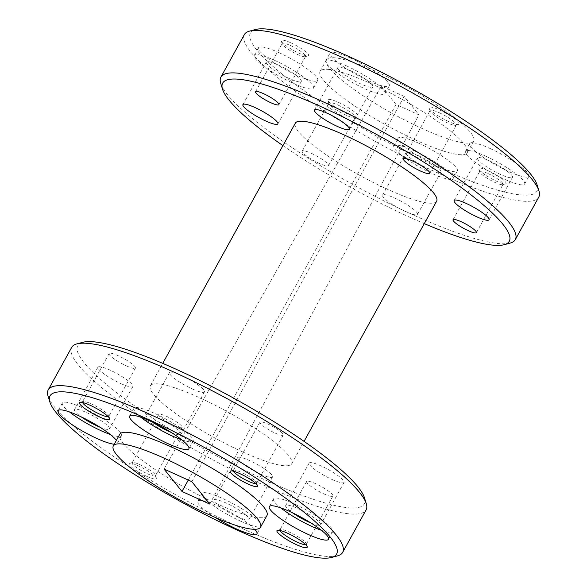 <?xml version="1.0" encoding="UTF-8"?>
<svg xmlns="http://www.w3.org/2000/svg" width="587" height="587" viewBox="0 0 587 587"><rect width="100%" height="100%" fill="white"/><g stroke="black" fill="none" stroke-linecap="round" stroke-linejoin="round"><path stroke-width="0.44" stroke-dasharray="2.94 2.2" d="M537.156 185.059A163.663 29.438 28.9 0 1 437.873 167.229A163.663 29.438 28.9 0 1 293.361 82.943A163.663 29.438 28.9 0 1 255.426 29.533M244.346 34.611A168.146 30.245 -151.1 0 0 436.948 172.6A168.146 30.245 -151.1 0 0 538.763 197.137M282.941 145.62A163.663 29.438 -151.1 0 0 410.159 217.425A163.663 29.438 -151.1 0 0 424.262 223.632M510.162 243.084A168.146 30.245 28.9 0 1 413.497 215.077A168.146 30.245 28.9 0 1 220.712 83.295M364.49 497.842A163.663 29.438 28.9 0 1 265.207 480.012A163.663 29.438 28.9 0 1 120.695 395.726A163.663 29.438 28.9 0 1 82.76 342.316M71.687 347.387A168.146 30.245 -151.1 0 0 264.282 485.383A168.146 30.245 -151.1 0 0 366.097 509.912M337.496 555.867A168.146 30.245 28.9 0 1 240.831 527.86A168.146 30.245 28.9 0 1 48.046 396.078M305.695 544.641A15.02 2.7 -151.1 0 0 306.267 544.31A15.02 2.7 -151.1 0 0 306.282 543.753A15.02 2.7 -151.1 0 0 289.061 531.976A15.02 2.7 -151.1 0 0 280.425 529.481A15.02 2.7 -151.1 0 0 279.97 529.79A15.02 2.7 -151.1 0 0 279.992 530.45M323.819 493.843A15.02 2.7 -151.1 0 0 332.917 496.037A15.02 2.7 -151.1 0 0 315.711 483.71A15.02 2.7 -151.1 0 0 306.612 481.516A15.02 2.7 -151.1 0 0 323.819 493.843M108.213 416.667A15.02 2.7 -151.1 0 0 108.786 416.33A15.02 2.7 -151.1 0 0 108.808 415.779A15.02 2.7 -151.1 0 0 91.579 404.003A15.02 2.7 -151.1 0 0 82.943 401.501A15.02 2.7 -151.1 0 0 82.488 401.816A15.02 2.7 -151.1 0 0 82.51 402.477M126.337 365.87A15.02 2.7 -151.1 0 0 135.436 368.064A15.02 2.7 -151.1 0 0 118.229 355.737A15.02 2.7 -151.1 0 0 109.131 353.543A15.02 2.7 -151.1 0 0 126.337 365.87M146.919 476.431A15.585 2.803 -151.1 0 0 156.377 478.126A15.585 2.803 -151.1 0 0 138.51 465.917A15.585 2.803 -151.1 0 0 129.551 463.319A15.585 2.803 -151.1 0 0 133.161 468.404A15.585 2.803 -151.1 0 0 146.919 476.431M147.381 473.746A13.34 2.399 -151.1 0 0 155.46 475.69A13.34 2.399 -151.1 0 0 155.474 475.199A13.34 2.399 -151.1 0 0 140.183 464.743A13.34 2.399 -151.1 0 0 132.515 462.519A13.34 2.399 -151.1 0 0 132.104 462.798A13.34 2.399 -151.1 0 0 147.381 473.746M174.031 425.472A13.34 2.399 -151.1 0 0 182.109 427.424A13.34 2.399 -151.1 0 0 166.825 416.477A13.34 2.399 -151.1 0 0 158.747 414.525A13.34 2.399 -151.1 0 0 174.031 425.472M255.939 483.651A13.34 2.399 -151.1 0 0 256.651 483.321A13.34 2.399 -151.1 0 0 256.666 482.83A13.34 2.399 -151.1 0 0 241.374 472.374A13.34 2.399 -151.1 0 0 233.707 470.158A13.34 2.399 -151.1 0 0 233.296 470.429A13.34 2.399 -151.1 0 0 233.399 471.2M275.222 433.111A13.34 2.399 -151.1 0 0 283.294 435.055A13.34 2.399 -151.1 0 0 268.017 424.108A13.34 2.399 -151.1 0 0 259.938 422.163A13.34 2.399 -151.1 0 0 275.222 433.111M237.009 516.545A19.951 3.588 -151.1 0 0 249.086 519.458A19.951 3.588 -151.1 0 0 226.23 503.081A19.951 3.588 -151.1 0 0 214.152 500.175A19.951 3.588 -151.1 0 0 237.009 516.545M260.452 474.069A19.951 3.588 -151.1 0 0 272.537 476.982A19.951 3.588 -151.1 0 0 249.68 460.604A19.951 3.588 -151.1 0 0 237.596 457.699A19.951 3.588 -151.1 0 0 260.452 474.069M99.768 427.101A19.951 3.588 -151.1 0 0 109.446 428.965A19.951 3.588 -151.1 0 0 86.59 412.595A19.951 3.588 -151.1 0 0 74.512 409.682A19.951 3.588 -151.1 0 0 81.248 416.873M120.812 383.582A19.951 3.588 -151.1 0 0 132.897 386.488A19.951 3.588 -151.1 0 0 110.04 370.118A19.951 3.588 -151.1 0 0 97.956 367.205A19.951 3.588 -151.1 0 0 120.812 383.582M171.323 432.494A19.951 3.588 -151.1 0 0 181.001 434.365A19.951 3.588 -151.1 0 0 158.145 417.988A19.951 3.588 -151.1 0 0 146.06 415.075A19.951 3.588 -151.1 0 0 152.803 422.273M192.367 388.976A19.951 3.588 -151.1 0 0 204.445 391.889A19.951 3.588 -151.1 0 0 181.596 375.511A19.951 3.588 -151.1 0 0 169.511 372.598A19.951 3.588 -151.1 0 0 192.367 388.976M310.963 522.988A19.951 3.588 -151.1 0 0 320.641 524.859A19.951 3.588 -151.1 0 0 297.785 508.481A19.951 3.588 -151.1 0 0 285.7 505.568A19.951 3.588 -151.1 0 0 292.443 512.767M332.007 479.469A19.951 3.588 -151.1 0 0 344.085 482.382A19.951 3.588 -151.1 0 0 321.236 466.005A19.951 3.588 -151.1 0 0 309.151 463.092A19.951 3.588 -151.1 0 0 332.007 479.469M321.434 530.332A33.826 6.083 -151.1 0 0 332.785 531.558A33.826 6.083 -151.1 0 0 294.043 503.8A33.826 6.083 -151.1 0 0 273.564 498.869A33.826 6.083 -151.1 0 0 280.645 507.814M181.794 439.839A33.826 6.083 -151.1 0 0 193.145 441.064A33.826 6.083 -151.1 0 0 154.403 413.307A33.826 6.083 -151.1 0 0 133.924 408.376A33.826 6.083 -151.1 0 0 141.005 417.328M254.729 529.313A33.826 6.083 -151.1 0 0 218.225 506.126A33.826 6.083 -151.1 0 0 197.746 501.195A33.826 6.083 -151.1 0 0 215.194 517.418M240.751 521.227A33.826 6.083 -151.1 0 0 261.23 526.157A33.826 6.083 -151.1 0 0 222.488 498.407A33.826 6.083 -151.1 0 0 202.009 493.469A33.826 6.083 -151.1 0 0 240.751 521.227M114.267 444.212A33.826 6.083 -151.1 0 0 117.327 443.39A33.826 6.083 -151.1 0 0 116.387 440.367M110.239 434.446A33.826 6.083 -151.1 0 0 121.59 435.671A33.826 6.083 -151.1 0 0 82.848 407.914A33.826 6.083 -151.1 0 0 62.369 402.976A33.826 6.083 -151.1 0 0 69.457 411.927M439.626 110.004A17.265 3.104 28.9 0 1 454.866 118.89A17.265 3.104 28.9 0 1 458.865 124.525A17.265 3.104 28.9 0 1 448.945 121.648A17.265 3.104 28.9 0 1 429.148 108.118A17.265 3.104 28.9 0 1 439.626 110.004M439.164 112.689A15.02 2.7 28.9 0 1 456.37 125.016A15.02 2.7 28.9 0 1 455.908 125.325A15.02 2.7 28.9 0 1 447.272 122.822A15.02 2.7 28.9 0 1 430.051 111.053A15.02 2.7 28.9 0 1 430.066 110.495A15.02 2.7 28.9 0 1 439.164 112.689M338.435 102.365A17.265 3.104 28.9 0 1 353.675 111.259A17.265 3.104 28.9 0 1 357.674 116.894A17.265 3.104 28.9 0 1 347.753 114.017A17.265 3.104 28.9 0 1 327.957 100.487A17.265 3.104 28.9 0 1 338.435 102.365M337.973 105.058A15.02 2.7 28.9 0 1 355.179 117.385A15.02 2.7 28.9 0 1 354.717 117.694A15.02 2.7 28.9 0 1 346.081 115.191A15.02 2.7 28.9 0 1 328.859 103.422A15.02 2.7 28.9 0 1 328.874 102.864A15.02 2.7 28.9 0 1 337.973 105.058M311.323 153.324A15.02 2.7 28.9 0 1 328.529 165.651A15.02 2.7 28.9 0 1 319.438 163.457A15.02 2.7 28.9 0 1 302.232 151.13A15.02 2.7 28.9 0 1 311.323 153.324M290.741 42.763A15.585 2.803 28.9 0 1 304.499 50.79A15.585 2.803 28.9 0 1 308.109 55.875A15.585 2.803 28.9 0 1 299.157 53.278A15.585 2.803 28.9 0 1 281.29 41.068A15.585 2.803 28.9 0 1 290.741 42.763M290.279 45.448A13.34 2.399 28.9 0 1 305.563 56.396A13.34 2.399 28.9 0 1 305.152 56.675A13.34 2.399 28.9 0 1 297.484 54.452A13.34 2.399 28.9 0 1 282.186 43.996A13.34 2.399 28.9 0 1 282.2 43.504A13.34 2.399 28.9 0 1 290.279 45.448M488.223 170.736A15.585 2.803 28.9 0 1 501.98 178.764A15.585 2.803 28.9 0 1 505.59 183.848A15.585 2.803 28.9 0 1 496.639 181.251A15.585 2.803 28.9 0 1 478.772 169.041A15.585 2.803 28.9 0 1 488.223 170.736M487.76 173.429A13.34 2.399 28.9 0 1 503.044 184.377A13.34 2.399 28.9 0 1 502.633 184.648A13.34 2.399 28.9 0 1 494.966 182.425A13.34 2.399 28.9 0 1 479.667 171.976A13.34 2.399 28.9 0 1 479.682 171.477A13.34 2.399 28.9 0 1 487.76 173.429M349.991 70.455A19.951 3.588 28.9 0 1 372.848 86.825A19.951 3.588 28.9 0 1 360.77 83.919A19.951 3.588 28.9 0 1 337.914 67.542A19.951 3.588 28.9 0 1 349.991 70.455M278.443 65.054A19.951 3.588 28.9 0 1 301.3 81.432A19.951 3.588 28.9 0 1 289.215 78.519A19.951 3.588 28.9 0 1 266.359 62.141A19.951 3.588 28.9 0 1 278.443 65.054M418.083 155.548A19.951 3.588 28.9 0 1 440.94 171.925A19.951 3.588 28.9 0 1 428.855 169.012A19.951 3.588 28.9 0 1 405.999 152.635A19.951 3.588 28.9 0 1 418.083 155.548M394.633 198.024A19.951 3.588 28.9 0 1 417.489 214.402A19.951 3.588 28.9 0 1 405.404 211.489A19.951 3.588 28.9 0 1 382.555 195.111A19.951 3.588 28.9 0 1 394.633 198.024M489.639 160.941A19.951 3.588 28.9 0 1 512.488 177.318A19.951 3.588 28.9 0 1 500.41 174.405A19.951 3.588 28.9 0 1 477.554 158.035A19.951 3.588 28.9 0 1 489.639 160.941M490.152 148.54A33.826 6.083 28.9 0 1 528.894 176.298A33.826 6.083 28.9 0 1 508.415 171.367A33.826 6.083 28.9 0 1 469.673 143.61A33.826 6.083 28.9 0 1 490.152 148.54M485.889 156.267A33.826 6.083 28.9 0 1 524.631 184.025A33.826 6.083 28.9 0 1 504.152 179.086A33.826 6.083 28.9 0 1 465.41 151.329A33.826 6.083 28.9 0 1 485.889 156.267M418.604 143.147A33.826 6.083 28.9 0 1 457.339 170.905A33.826 6.083 28.9 0 1 436.86 165.967A33.826 6.083 28.9 0 1 398.125 138.209A33.826 6.083 28.9 0 1 418.604 143.147M414.341 150.866A33.826 6.083 28.9 0 1 453.076 178.624A33.826 6.083 28.9 0 1 432.597 173.693A33.826 6.083 28.9 0 1 393.855 145.936A33.826 6.083 28.9 0 1 414.341 150.866M350.512 58.054A33.826 6.083 28.9 0 1 389.254 85.805A33.826 6.083 28.9 0 1 368.775 80.874A33.826 6.083 28.9 0 1 330.033 53.116A33.826 6.083 28.9 0 1 350.512 58.054M346.249 65.773A33.826 6.083 28.9 0 1 384.991 93.531A33.826 6.083 28.9 0 1 364.512 88.593A33.826 6.083 28.9 0 1 325.77 60.843A33.826 6.083 28.9 0 1 346.249 65.773M278.964 52.654A33.826 6.083 28.9 0 1 317.699 80.412A33.826 6.083 28.9 0 1 297.22 75.474A33.826 6.083 28.9 0 1 258.478 47.716A33.826 6.083 28.9 0 1 278.964 52.654M274.701 60.38A33.826 6.083 28.9 0 1 313.436 88.131A33.826 6.083 28.9 0 1 292.957 83.2A33.826 6.083 28.9 0 1 254.215 55.442A33.826 6.083 28.9 0 1 274.701 60.38M266.916 515.621A84.073 15.123 28.9 0 1 216.009 503.353A84.073 15.123 28.9 0 1 119.711 434.358M242.813 452.019A80.713 14.521 28.9 0 1 150.36 385.784A80.713 14.521 28.9 0 1 199.235 397.56A80.713 14.521 28.9 0 1 291.68 463.796A80.713 14.521 28.9 0 1 242.813 452.019M436.64 201.216A80.713 14.521 28.9 0 1 387.765 189.44A80.713 14.521 28.9 0 1 295.32 123.204M416.381 140.374A84.073 15.123 28.9 0 1 320.084 71.379A84.073 15.123 28.9 0 1 370.991 83.648A84.073 15.123 28.9 0 1 467.289 152.642A84.073 15.123 28.9 0 1 416.381 140.374M422.779 128.788A84.073 15.123 28.9 0 1 326.482 59.793A84.073 15.123 28.9 0 1 377.39 72.062A84.073 15.123 28.9 0 1 473.687 141.056A84.073 15.123 28.9 0 1 422.779 128.788M396.012 104.457L381.249 85.996L404.149 96.393L418.92 114.854L396.012 104.457L188.28 480.071M164.066 469.072L381.249 85.996M209.764 504.079L418.92 114.854M191.854 481.685L404.149 96.393M306.282 543.753L307.184 546.68M332.917 496.037L306.267 544.31M108.808 415.779L109.703 418.707M135.436 368.064L108.786 416.33M155.474 475.199L156.377 478.126M182.109 427.424L155.46 475.69M256.666 482.83L257.568 485.765M283.294 435.055L256.651 483.321M272.537 476.982L249.086 519.458M132.897 386.488L109.446 428.965M204.445 391.889L181.001 434.365M344.085 482.382L320.641 524.859M332.785 531.558L328.522 539.284M193.145 441.064L188.875 448.791M261.23 526.157L256.967 533.884M121.59 435.671L117.327 443.39M455.908 125.325L458.865 124.525M429.721 173.282L456.37 125.016M354.717 117.694L357.674 116.894M328.529 165.651L355.179 117.385M305.152 56.675L308.109 55.875M278.913 104.669L305.563 56.396M502.633 184.648L505.59 183.848M476.395 232.643L503.044 184.377M349.404 129.301L372.848 86.825M277.849 123.908L301.3 81.432M417.489 214.402L440.94 171.925M489.044 219.795L512.488 177.318M524.631 184.025L528.894 176.298M453.076 178.624L457.339 170.905M384.991 93.531L389.254 85.805M313.436 88.131L317.699 80.412M150.36 385.784L162.738 363.368M320.084 71.379L326.482 59.793M467.289 152.642L473.687 141.056M291.68 463.796L304.059 441.38M254.215 55.442L258.478 47.716M325.77 60.843L330.033 53.116M393.855 145.936L398.125 138.209M465.41 151.329L469.673 143.61M454.103 200.512L477.554 158.035M382.555 195.111L405.999 152.635M242.915 104.618L266.359 62.141M314.463 110.018L337.914 67.542M453.039 219.751L479.682 171.477M479.667 171.976L478.772 169.041M255.558 91.777L282.2 43.504M282.186 43.996L281.29 41.068M302.232 151.13L328.874 102.864M328.859 103.422L327.957 100.487M403.423 158.769L430.066 110.495M430.051 111.053L429.148 108.118M62.369 402.976L58.106 410.702M202.009 493.469L197.746 501.195M133.924 408.376L129.661 416.095M273.564 498.869L269.301 506.588M309.151 463.092L285.7 505.568M169.511 372.598L146.06 415.075M97.956 367.205L74.512 409.682M237.596 457.699L214.152 500.175M259.938 422.163L233.296 470.429M233.707 470.158L230.742 470.957M158.747 414.525L132.104 462.798M132.515 462.519L129.551 463.319M109.131 353.543L82.488 401.816M82.943 401.501L79.986 402.308M306.612 481.516L279.97 529.79M280.425 529.481L277.468 530.281"/><path stroke-width="0.88" d="M249.504 31.133L255.426 29.533A163.663 29.438 28.9 0 1 349.507 56.792A163.663 29.438 28.9 0 1 537.156 185.059L538.954 190.922A168.146 30.245 -151.1 0 0 346.169 59.14A168.146 30.245 -151.1 0 0 249.504 31.133A168.146 30.245 -151.1 0 0 244.346 34.611L220.903 77.088A168.146 30.245 28.9 0 1 322.718 101.617A168.146 30.245 28.9 0 1 515.313 239.613A168.146 30.245 28.9 0 1 510.162 243.084L504.24 244.684A163.663 29.438 -151.1 0 0 466.305 191.274A163.663 29.438 -151.1 0 0 321.793 106.988A163.663 29.438 -151.1 0 0 222.51 89.158A163.663 29.438 -151.1 0 0 282.941 145.62M222.51 89.158L220.712 83.295A168.146 30.245 28.9 0 1 220.903 77.088M76.838 343.916L82.76 342.316A163.663 29.438 28.9 0 1 176.841 369.575A163.663 29.438 28.9 0 1 364.49 497.842L366.288 503.705A168.146 30.245 -151.1 0 0 173.503 371.923A168.146 30.245 -151.1 0 0 76.838 343.916A168.146 30.245 -151.1 0 0 71.687 347.387L48.237 389.863A168.146 30.245 28.9 0 1 150.052 414.4A168.146 30.245 28.9 0 1 342.654 552.389A168.146 30.245 28.9 0 1 337.496 555.867L331.574 557.467A163.663 29.438 -151.1 0 0 293.639 504.057A163.663 29.438 -151.1 0 0 149.127 419.771A163.663 29.438 -151.1 0 0 49.844 401.941A163.663 29.438 -151.1 0 0 237.493 530.208A163.663 29.438 -151.1 0 0 331.574 557.467M49.844 401.941L48.046 396.078A168.146 30.245 28.9 0 1 48.237 389.863M296.714 544.802A17.265 3.104 -151.1 0 0 307.184 546.68A17.265 3.104 -151.1 0 0 287.395 533.157A17.265 3.104 -151.1 0 0 277.468 530.281A17.265 3.104 -151.1 0 0 281.466 535.909A17.265 3.104 -151.1 0 0 296.714 544.802M279.992 530.45A15.02 2.7 -151.1 0 0 297.176 542.117A15.02 2.7 -151.1 0 0 305.695 544.641M99.232 416.829A17.265 3.104 -151.1 0 0 109.703 418.707A17.265 3.104 -151.1 0 0 89.914 405.177A17.265 3.104 -151.1 0 0 79.986 402.308A17.265 3.104 -151.1 0 0 83.985 407.936A17.265 3.104 -151.1 0 0 99.232 416.829M82.51 402.477A15.02 2.7 -151.1 0 0 99.695 414.143A15.02 2.7 -151.1 0 0 108.213 416.667M248.11 484.062A15.585 2.803 -151.1 0 0 257.568 485.765A15.585 2.803 -151.1 0 0 239.701 473.548A15.585 2.803 -151.1 0 0 230.742 470.957A15.585 2.803 -151.1 0 0 234.352 476.042A15.585 2.803 -151.1 0 0 248.11 484.062M233.399 471.2A13.34 2.399 -151.1 0 0 248.572 481.377A13.34 2.399 -151.1 0 0 255.939 483.651M81.248 416.873A19.951 3.588 -151.1 0 0 97.361 426.059A19.951 3.588 -151.1 0 0 99.768 427.101M152.803 422.273A19.951 3.588 -151.1 0 0 168.917 431.452A19.951 3.588 -151.1 0 0 171.323 432.494M292.443 512.767A19.951 3.588 -151.1 0 0 308.557 521.946A19.951 3.588 -151.1 0 0 310.963 522.988M308.036 534.346A33.826 6.083 -151.1 0 0 328.522 539.284A33.826 6.083 -151.1 0 0 289.78 511.526A33.826 6.083 -151.1 0 0 269.301 506.588A33.826 6.083 -151.1 0 0 308.036 534.346M280.645 507.814A33.826 6.083 -151.1 0 0 312.299 526.62A33.826 6.083 -151.1 0 0 321.434 530.332M168.396 443.853A33.826 6.083 -151.1 0 0 188.875 448.791A33.826 6.083 -151.1 0 0 150.14 421.033A33.826 6.083 -151.1 0 0 129.661 416.095A33.826 6.083 -151.1 0 0 168.396 443.853M141.005 417.328A33.826 6.083 -151.1 0 0 172.659 436.134A33.826 6.083 -151.1 0 0 181.794 439.839M215.194 517.418A33.826 6.083 -151.1 0 0 236.488 528.946A33.826 6.083 -151.1 0 0 256.967 533.884A33.826 6.083 -151.1 0 0 254.729 529.313M116.387 440.367A33.826 6.083 -151.1 0 0 78.585 415.633A33.826 6.083 -151.1 0 0 58.106 410.702A33.826 6.083 -151.1 0 0 96.848 438.46A33.826 6.083 -151.1 0 0 114.267 444.212M69.457 411.927A33.826 6.083 -151.1 0 0 101.111 430.733A33.826 6.083 -151.1 0 0 110.239 434.446M412.514 160.955A15.02 2.7 28.9 0 1 429.721 173.282A15.02 2.7 28.9 0 1 420.63 171.096A15.02 2.7 28.9 0 1 403.423 158.769A15.02 2.7 28.9 0 1 412.514 160.955M263.636 93.722A13.34 2.399 28.9 0 1 278.913 104.669A13.34 2.399 28.9 0 1 270.834 102.725A13.34 2.399 28.9 0 1 255.558 91.777A13.34 2.399 28.9 0 1 263.636 93.722M461.118 221.695A13.34 2.399 28.9 0 1 476.395 232.643A13.34 2.399 28.9 0 1 468.316 230.698A13.34 2.399 28.9 0 1 453.039 219.751A13.34 2.399 28.9 0 1 461.118 221.695M326.548 112.931A19.951 3.588 28.9 0 1 349.404 129.301A19.951 3.588 28.9 0 1 337.32 126.396A19.951 3.588 28.9 0 1 314.463 110.018A19.951 3.588 28.9 0 1 326.548 112.931M254.993 107.531A19.951 3.588 28.9 0 1 277.849 123.908A19.951 3.588 28.9 0 1 265.764 120.995A19.951 3.588 28.9 0 1 242.915 104.618A19.951 3.588 28.9 0 1 254.993 107.531M466.188 203.418A19.951 3.588 28.9 0 1 489.044 219.795A19.951 3.588 28.9 0 1 476.96 216.882A19.951 3.588 28.9 0 1 454.103 200.512A19.951 3.588 28.9 0 1 466.188 203.418M209.61 514.938A84.073 15.123 28.9 0 1 113.313 445.944A84.073 15.123 28.9 0 1 164.221 458.212A84.073 15.123 28.9 0 1 260.518 527.207A84.073 15.123 28.9 0 1 209.61 514.938M113.313 445.944L119.711 434.358A84.073 15.123 28.9 0 1 170.619 446.626A84.073 15.123 28.9 0 1 266.916 515.621L260.518 527.207M162.738 363.368L295.32 123.204A80.713 14.521 28.9 0 1 344.187 134.981A80.713 14.521 28.9 0 1 436.64 201.216L304.059 441.38M164.066 469.072L181.985 491.466L209.764 504.079L191.854 481.685L164.066 469.072M515.313 239.613L538.763 197.137A168.146 30.245 -151.1 0 0 538.954 190.922M424.262 223.632A163.663 29.438 -151.1 0 0 504.24 244.684M342.654 552.389L366.097 509.912A168.146 30.245 -151.1 0 0 366.288 503.705M181.985 491.466L188.28 480.071"/></g></svg>
